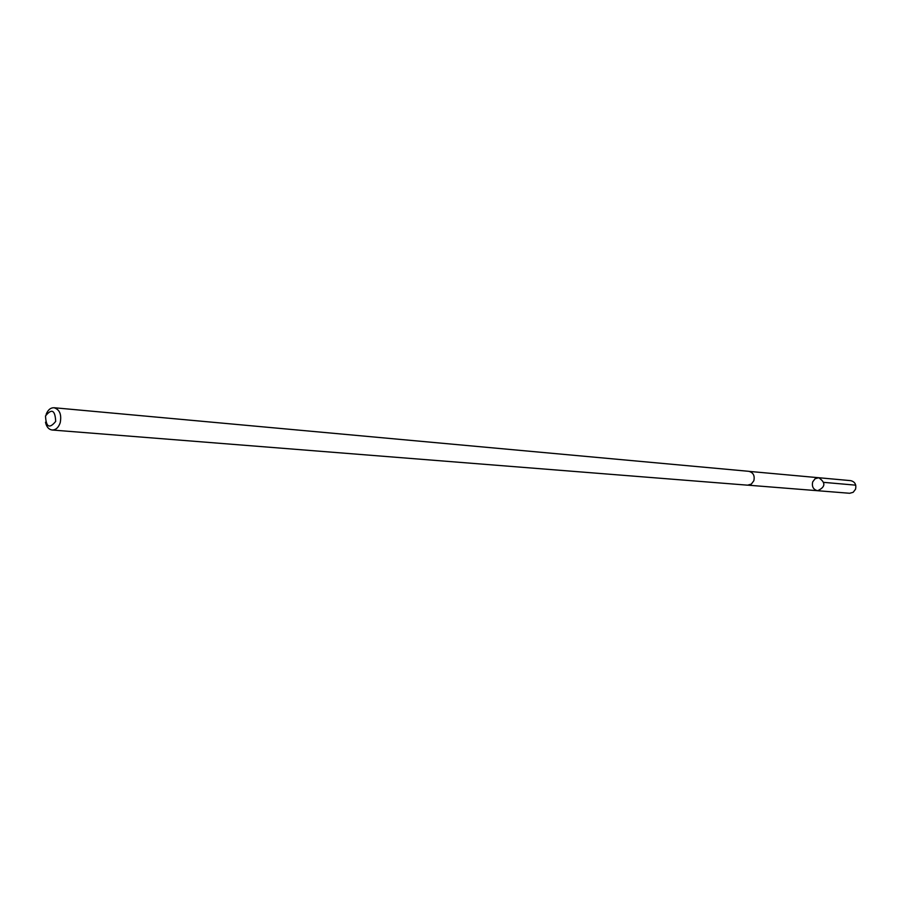 <?xml version="1.0" encoding="UTF-8"?>
<svg xmlns="http://www.w3.org/2000/svg" width="901" height="901" viewBox="0 0 901 901"><rect width="100%" height="100%" fill="white"/><g stroke="black" fill="none" stroke-linecap="round" stroke-linejoin="round"><path stroke-width="1.35" d="M812.702 481.877L815.123 478.713L818.761 477.733C825.89 482.699 825.53 487.036 817.646 490.718C813.321 489.626 811.666 486.675 812.702 481.877M849.654 493.275L853.179 492.306L855.522 489.243C856.536 484.614 854.936 481.742 850.735 480.65L818.761 477.733C825.89 482.699 825.53 487.036 817.646 490.718L849.654 493.275M45.489 422.209C46.492 426.883 48.71 429.484 52.145 430.014L747.582 485.177L751.333 484.107L753.844 480.74C754.937 475.649 753.247 472.507 748.765 471.313L54.049 407.736C50.569 407.68 47.944 409.865 46.165 414.291M52.145 430.014C55.839 430.002 58.52 427.57 60.209 422.727C61.741 414.505 59.691 409.505 54.049 407.736M55.693 421.398C55.13 410.09 51.74 408.266 45.512 415.935C46.064 427.22 49.454 429.045 55.693 421.398M823.852 482.373L855.736 485.166M748.157 485.188L817.646 490.718M749.328 471.403L818.761 477.733"/></g></svg>
